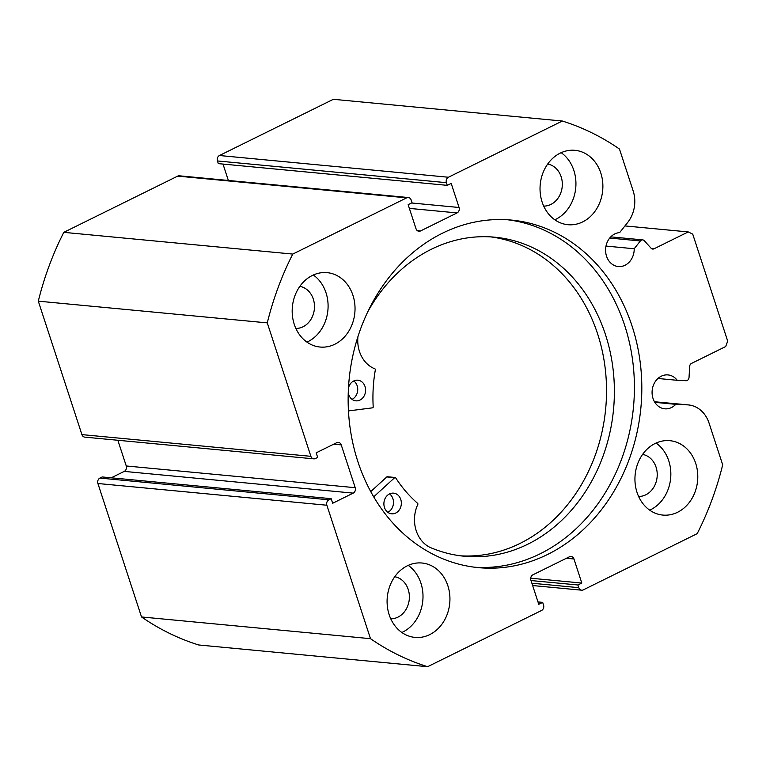 <?xml version="1.0" encoding="UTF-8"?>
<svg xmlns="http://www.w3.org/2000/svg" width="766" height="766" viewBox="0 0 766 766"><rect width="100%" height="100%" fill="white"/><g stroke="black" fill="none" stroke-linecap="round" stroke-linejoin="round"><path stroke-width="1.15" d="M373.703 496.847L394.672 477.668A0.833 0.699 -84.6 0 1 395.649 477.802A135.745 113.981 95.4 0 0 417.633 503.358A0.833 0.699 -84.6 0 1 417.815 504.411A31.013 26.034 95.4 0 0 429.927 547.345A160.247 134.548 95.4 0 0 464.455 556.26A160.247 134.548 95.4 0 0 526.481 544.856A160.247 134.548 95.4 0 0 613.394 372.113A160.247 134.548 95.4 0 0 494.721 237.192A160.247 134.548 95.4 0 0 432.694 248.605A160.247 134.548 95.4 0 0 367.9 311.551M370.744 491.619L386.811 476.921A0.833 0.699 -84.6 0 1 387.615 476.864M395.658 513.076A10.379 8.713 -84.6 0 1 391.637 513.814A10.379 8.713 -84.6 0 1 383.957 505.081A10.379 8.713 -84.6 0 1 389.588 493.888A10.379 8.713 -84.6 0 1 393.6 493.151A10.379 8.713 -84.6 0 1 401.288 501.893A10.379 8.713 -84.6 0 1 395.658 513.076M348.473 387.989A10.379 8.713 -84.6 0 1 353.825 380.922A10.379 8.713 -84.6 0 1 357.837 380.185A10.379 8.713 -84.6 0 1 365.526 388.927A10.379 8.713 -84.6 0 1 359.896 400.111A10.379 8.713 -84.6 0 1 355.884 400.848A10.379 8.713 -84.6 0 1 348.262 392.642M460.529 555.819A160.247 134.548 95.4 0 0 518.62 544.109A160.247 134.548 95.4 0 0 605.762 373.693A160.247 134.548 95.4 0 0 490.786 236.895M357.933 336.676A31.013 26.034 95.4 0 0 374.9 368.858A0.833 0.699 -84.6 0 1 375.35 369.786A135.745 113.981 95.4 0 0 373.205 406.918A0.833 0.699 -84.6 0 1 372.563 407.828L348.453 410.921M353.806 380.932A10.379 8.713 -84.6 0 1 357.674 390.593A10.379 8.713 -84.6 0 1 352.054 399.354M389.568 493.898A10.379 8.713 -84.6 0 1 393.437 503.559A10.379 8.713 -84.6 0 1 387.816 512.32M531.872 583.213L578.78 587.666A4.156 3.485 95.4 0 0 581.643 590.184A4.156 3.485 95.4 0 0 583.29 589.877L697.194 533.653A282.29 237.02 95.4 0 0 722.692 464.838L709.029 423.024A29.778 25 95.4 0 0 688.442 404.927A29.778 25 95.4 0 0 687.399 404.85L675.775 404.333A17.024 14.295 -84.6 0 1 671.514 407.531A17.024 14.295 -84.6 0 1 664.792 408.814A17.024 14.295 -84.6 0 1 652.192 394.567A17.024 14.295 -84.6 0 1 661.278 376.202A17.024 14.295 -84.6 0 1 668 374.919A17.024 14.295 -84.6 0 1 677.211 380.3L686.039 380.702A3.323 2.786 95.4 0 0 689.027 377.504L689.687 366.359A3.323 2.786 -84.6 0 1 691.478 363.429L725.689 346.548L727.7 341.119L692.732 234.137L688.222 231.926L654.011 248.806A3.323 2.786 -84.6 0 1 652.699 249.065A3.323 2.786 -84.6 0 1 651.071 248.213L644.321 240.725A3.323 2.786 95.4 0 0 642.693 239.882A3.323 2.786 95.4 0 0 641.381 240.131A3.323 2.786 95.4 0 0 640.366 240.964L609.717 238.054M562.321 121.028L448.416 177.243A4.156 3.485 95.4 0 0 446.406 182.672L217.439 160.956A4.156 3.485 -84.6 0 1 219.449 155.517L333.354 99.302L562.321 121.028A282.29 237.02 95.4 0 1 619.474 149.044L633.137 190.858A29.778 25 -84.6 0 1 627.756 222.36L619.656 232.615A17.024 14.295 95.4 0 0 614.772 233.927A17.024 14.295 95.4 0 0 605.695 252.301A17.024 14.295 95.4 0 0 618.286 266.539A17.024 14.295 95.4 0 0 625.018 265.256A17.024 14.295 95.4 0 0 634.21 248.759L640.366 240.964M677.211 380.3L657.956 378.481M474.796 567.242A174.562 146.565 95.4 0 0 540.087 553.818A174.562 146.565 95.4 0 0 633.463 367.632A174.562 146.565 95.4 0 0 507.762 219.785M547.498 554.517A174.562 146.565 95.4 0 0 640.644 366.148A174.562 146.565 95.4 0 0 511.468 220.081A174.562 146.565 95.4 0 0 442.47 233.199A174.562 146.565 95.4 0 0 349.315 421.568A174.562 146.565 95.4 0 0 478.491 567.644A174.562 146.565 95.4 0 0 547.498 554.517M407.273 565.825A37.362 31.368 95.4 0 0 387.337 606.145A37.362 31.368 95.4 0 0 414.981 637.408A37.362 31.368 95.4 0 0 429.755 634.602A37.362 31.368 95.4 0 0 449.69 594.282A37.362 31.368 95.4 0 0 422.047 563.02A37.362 31.368 95.4 0 0 407.273 565.825M401.863 632.496A37.362 31.368 95.4 0 0 402.811 632.046A37.362 31.368 95.4 0 0 422.861 600.017A37.362 31.368 95.4 0 0 408.23 565.375M312.365 275.454A37.362 31.368 95.4 0 0 292.43 315.774A37.362 31.368 95.4 0 0 320.073 347.036A37.362 31.368 95.4 0 0 334.847 344.231A37.362 31.368 95.4 0 0 354.782 303.91A37.362 31.368 95.4 0 0 327.139 272.648A37.362 31.368 95.4 0 0 312.365 275.454M306.955 342.124A37.362 31.368 95.4 0 0 307.903 341.674A37.362 31.368 95.4 0 0 327.953 309.646A37.362 31.368 95.4 0 0 313.323 275.004M655.122 443.495A37.362 31.368 95.4 0 0 635.186 483.815A37.362 31.368 95.4 0 0 662.829 515.078A37.362 31.368 95.4 0 0 677.594 512.263A37.362 31.368 95.4 0 0 697.539 471.952A37.362 31.368 95.4 0 0 669.886 440.689A37.362 31.368 95.4 0 0 655.122 443.495M649.702 510.156A37.362 31.368 95.4 0 0 650.66 509.706A37.362 31.368 95.4 0 0 670.7 477.687A37.362 31.368 95.4 0 0 656.069 443.045M560.214 153.123A37.362 31.368 95.4 0 0 540.279 193.444A37.362 31.368 95.4 0 0 567.922 224.706A37.362 31.368 95.4 0 0 582.687 221.901A37.362 31.368 95.4 0 0 602.631 181.58A37.362 31.368 95.4 0 0 574.979 150.318A37.362 31.368 95.4 0 0 560.214 153.123M554.795 219.794A37.362 31.368 95.4 0 0 555.752 219.344A37.362 31.368 95.4 0 0 575.793 187.316A37.362 31.368 95.4 0 0 561.162 152.673M547.69 164.039A21.17 17.781 -84.6 0 1 562.244 182.289A21.17 17.781 -84.6 0 1 550.878 204.436A21.17 17.781 -84.6 0 1 543.697 206.102M642.597 454.41A21.17 17.781 -84.6 0 1 657.151 472.66A21.17 17.781 -84.6 0 1 645.786 494.807A21.17 17.781 -84.6 0 1 638.605 496.464M299.841 286.369A21.17 17.781 -84.6 0 1 314.405 304.629A21.17 17.781 -84.6 0 1 303.039 326.776A21.17 17.781 -84.6 0 1 295.848 328.432M394.749 576.741A21.17 17.781 -84.6 0 1 409.312 594.99A21.17 17.781 -84.6 0 1 397.947 617.137A21.17 17.781 -84.6 0 1 390.756 618.804M411.562 202.98L459.064 207.49L451.193 183.419L447.277 185.353L446.406 182.672M459.064 207.49A4.156 3.485 -84.6 0 1 457.053 212.919L409.37 208.39M417.336 230.643L420.524 230.949L457.053 212.919M420.524 230.949A4.156 3.485 -84.6 0 1 418.887 231.255A4.156 3.485 -84.6 0 1 416.015 228.737L408.144 204.666L412.06 202.731L411.189 200.06A4.156 3.485 95.4 0 0 408.316 197.532A4.156 3.485 95.4 0 0 406.679 197.848L292.775 254.073A282.29 237.02 95.4 0 0 267.277 322.879L310.891 456.325A4.156 3.485 95.4 0 0 313.763 458.853A4.156 3.485 95.4 0 0 315.4 458.537L317.679 457.417L316.186 452.83L336.724 442.691A4.156 3.485 -84.6 0 1 338.371 442.375A4.156 3.485 -84.6 0 1 341.234 444.902L333.698 444.184M355.223 487.693A4.156 3.485 -84.6 0 1 353.212 493.122L124.245 471.396A4.156 3.485 95.4 0 0 126.256 465.967L355.223 487.693L341.234 444.902M328.882 499.805A4.156 3.485 95.4 0 0 326.871 505.234L97.904 483.509A4.156 3.485 -84.6 0 1 99.915 478.08L328.882 499.805L331.171 498.676L332.664 503.262L353.212 493.122M326.871 505.234L370.495 638.681A282.29 237.02 95.4 0 0 427.639 666.698L541.543 610.483A4.156 3.485 95.4 0 0 543.554 605.044L542.682 602.373L538.766 604.307L530.905 580.235A4.156 3.485 -84.6 0 1 532.916 574.806L569.444 556.777A4.156 3.485 -84.6 0 1 571.082 556.461A4.156 3.485 -84.6 0 1 573.954 558.988L566.409 558.27M578.78 587.666L577.899 584.985L581.815 583.06L573.954 558.988M427.639 666.698L198.672 644.972A282.29 237.02 -84.6 0 1 141.519 616.956L97.904 483.509M331.171 498.676L102.194 476.95L99.915 478.08M124.245 471.396L111.242 477.812M117.849 440.268L126.256 465.967M313.763 458.853L84.787 437.127A4.156 3.485 -84.6 0 1 81.914 434.609L310.891 456.325M406.679 197.848L177.702 176.123L63.798 232.347A282.29 237.02 -84.6 0 0 38.3 301.162L81.914 434.609M177.702 176.123A4.156 3.485 -84.6 0 1 179.349 175.816L408.316 197.532M223.002 164.068L228.354 180.46M217.439 160.956L218.31 163.627L447.277 185.353M38.3 301.162L267.277 322.879M292.775 254.073L63.798 232.347M370.495 638.681L141.519 616.956M688.222 231.926L624.941 225.922M537.991 601.932L542.682 602.373M530.704 578.206L581.815 583.06M531.001 580.542L577.899 584.985M675.775 404.333L654.834 402.341M634.21 248.759L605.992 246.078M394.672 477.668L386.811 476.921M219.449 155.517L448.416 177.243M651.454 248.567L654.011 248.806M687.399 404.85L654.47 401.729L688.442 404.927M395.16 477.486L387.309 476.739M581.643 590.184L532.638 585.54M642.693 239.882L610.78 236.857"/></g></svg>
